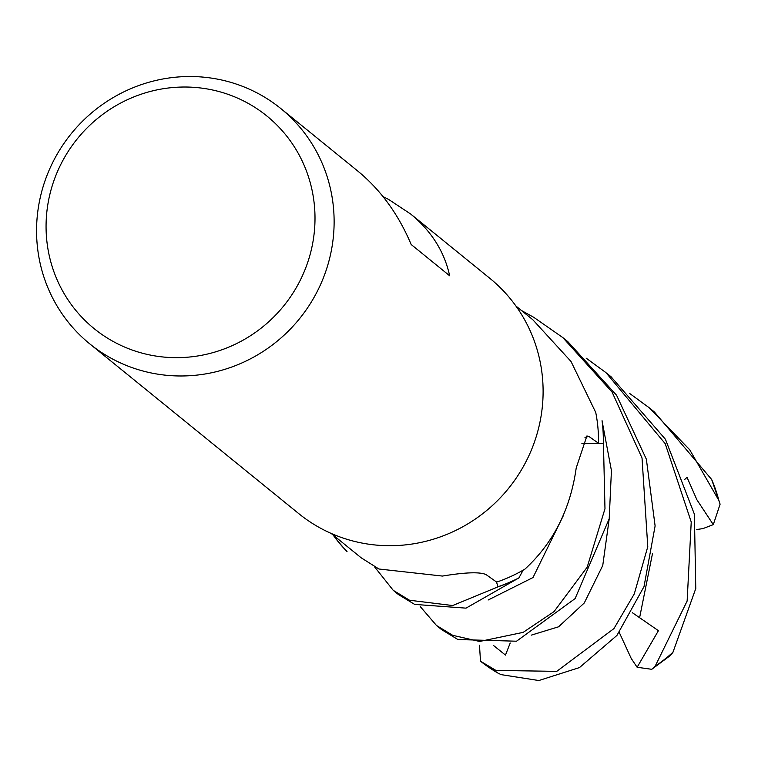 <?xml version="1.0" encoding="UTF-8"?>
<svg xmlns="http://www.w3.org/2000/svg" width="758" height="758" viewBox="0 0 758 758"><rect width="100%" height="100%" fill="white"/><g stroke="black" fill="none" stroke-linecap="round" stroke-linejoin="round"><path stroke-width="1.14" d="M436.485 625.473L441.62 629.633L457.908 639.534L516.52 641.211L575.114 598.593L609.205 518.747L611.431 470.604L602.041 420.737A151.429 146.796 129.1 0 1 603.321 443.259L581.879 443.667L603.444 443.259L604.979 508.732L587.185 567.173L554.051 611.592L523.162 632.361L479.634 641.457L452.734 635.337L436.485 625.473L420.254 606.58M393.544 590.596L398.414 594.547L414.664 604.41L466.018 608.143L518.908 577.909A151.429 146.796 129.1 0 1 497.978 586.739L496.481 581.973L498.015 586.853L452.668 605.538L409.528 600.241L393.25 590.349L374.443 566.7M331.17 533.424L361.159 557.784L378.943 569.012L442.426 576.061C465.393 572.29 479.928 571.797 486.049 574.592L496.661 582.097A146.502 142.021 129.1 0 0 523.153 570.149A146.502 142.021 129.1 0 0 524.972 569.078C553.368 542.908 570.442 509.205 576.203 467.97L586.891 435.973L588.824 436.409L598.488 443.212A146.502 142.021 129.1 0 0 596.129 414.503A146.502 142.021 129.1 0 0 595.741 412.456L571.02 361.471L532.751 319.677L515.895 305.986M383.036 196.597L388.627 199.439L410.741 214.069L489.876 278.347A151.553 146.919 129.1 0 1 516.71 477.351A151.553 146.919 129.1 0 1 321.392 528.658A151.553 146.919 129.1 0 1 298.775 513.63L89.795 343.895A151.553 146.919 129.1 0 1 62.961 144.882A151.553 146.919 129.1 0 1 258.279 93.575A151.553 146.919 129.1 0 1 280.886 108.612A151.553 146.919 129.1 0 1 307.729 307.615A151.553 146.919 129.1 0 1 112.402 358.922A151.553 146.919 129.1 0 1 89.795 343.895M410.741 214.069C431.482 231.171 444.453 251.732 449.646 275.76L411.168 244.502C398.49 214.4 380.715 189.936 357.861 171.118L280.886 108.612M246.454 102.434A136.971 132.783 129.1 0 1 297.733 285.074A136.971 132.783 129.1 0 1 114.61 342.246A136.971 132.783 129.1 0 1 63.331 159.616A136.971 132.783 129.1 0 1 246.454 102.434M581.964 443.421L598.488 443.212M602.041 420.737A151.429 146.796 129.1 0 1 603.321 443.259L581.888 443.629M518.908 577.909L523.153 570.149L518.908 577.909A151.429 146.796 129.1 0 1 497.978 586.739L496.49 581.973M347.022 551.407A151.429 146.796 129.1 0 1 333.501 535.319A151.429 146.796 129.1 0 0 347.031 551.407L346.804 551.369A151.553 146.919 129.1 0 1 333.132 535.015M518.785 578.108A151.553 146.919 129.1 0 1 498.015 586.853M602.184 420.908A151.553 146.919 129.1 0 1 603.444 443.259M629.339 393.231L649.17 407.728L689.714 449.769L718.897 500.498L720.1 504.174L713.297 524.631L696.886 499.759L687.042 477.379L684.682 479.454M720.1 504.174L711.677 479.511L654.362 411.945L649.18 407.728M521.447 310.496L533.746 317.308L562.768 337.547L612.085 392.076L642.026 458.012L647.777 546.707L634.285 593.902L613.933 628.6L556.742 671.361L495.94 670.423L480.506 661.213L479.473 645.219M497.902 673.066L501.133 674.639L538.834 680.532L579.472 667.58L616.946 635.412L644.006 586.616L655.111 525.938L646.366 459.225L616.557 395.212L567.894 341.716L562.768 337.547M586.124 358.127L605.974 372.633L665.211 443.667L691.23 521.987L687.136 601.037L655.13 666.273L651.757 669.305L637.127 667.267L658.427 630.684L632.305 612.672M651.757 669.305L670.65 655.31L672.952 652.268L695.768 588.54L694.394 514.218L665.439 439.27L611.138 376.83L607.073 373.533M493.61 645.551L505.463 655.083L510.21 643.021M637.127 667.267L631.225 658.456L619.267 632.466M713.297 524.631L702.922 528.61L696.782 529.51M584.958 437.366A2557.795 809.847 26.6 0 1 588.824 436.409M711.677 479.511A151.553 146.919 129.1 0 1 718.897 500.498M498.764 673.559A151.553 146.919 129.1 0 1 480.534 661.232L498.29 673.312M672.952 652.268A151.553 146.919 129.1 0 1 655.13 666.273M488.133 600.014L532.997 577.549L563.099 516.141M531.263 635.138L558.561 626.809L584.276 602.97L602.752 565.477L609.299 518.216M639.686 617.296L652.505 553.511"/></g></svg>
